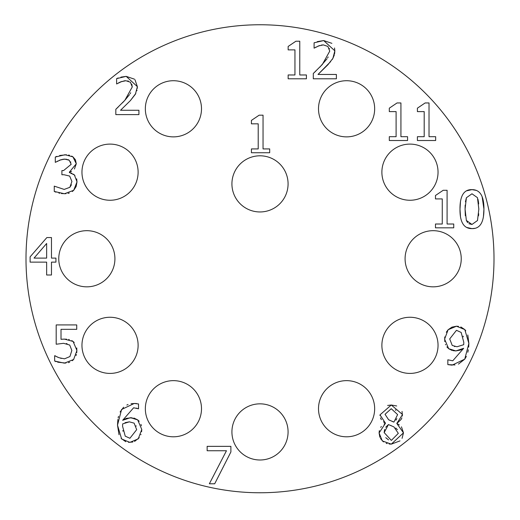<?xml version="1.0" encoding="UTF-8"?>
<svg xmlns="http://www.w3.org/2000/svg" width="520" height="520" viewBox="0 0 520 520"><rect width="100%" height="100%" fill="white"/><g stroke="black" fill="none" stroke-linecap="round" stroke-linejoin="round"><path stroke-width="0.78" d="M478.66 203.951L478.524 202.423M478.465 201.922L477.965 199.232M478.524 215.819L478.699 213.746M465.179 205.069L465.082 209.144L466.356 220.428L467.63 222.644M468.858 223.711L471.972 224.464L477.497 220.519L478.829 209.112L477.464 197.678L471.972 193.791L466.388 197.737L465.439 201.786M466.388 197.737L465.082 209.144L465.329 215.728M466.642 190.808L471.972 189.638L476.379 190.411M481.962 196.365L482.131 196.775M482.144 196.814L483.925 209.112L483.457 216.314M460.454 216.222L459.986 209.144L460.454 201.91M474.838 228.326L471.972 228.625L466.648 227.442M466.356 220.428L471.972 224.464M459.986 209.144C459.894 195.884 463.892 189.384 471.972 189.638C480.064 189.618 484.049 196.112 483.925 209.112C484.01 222.333 480.019 228.833 471.972 228.625C463.853 228.703 459.856 222.209 459.986 209.144M226.467 450.749L207.142 450.749L207.142 446.349L230.893 446.349L230.893 451.965L214.695 483.788L209.352 483.788L226.467 450.749M399.997 440.895L391.287 444.145L389.135 444.009M387.075 443.593L386.204 443.313M383.494 441.909L380.445 438.49M401.459 426.803L403.481 432.861L391.287 444.145L382.304 440.928L379.087 432.952L379.347 430.599M379.906 437.346L379.087 432.952L385.431 423.3L383.448 421.818M380.712 427.369L381.355 426.472M384.124 424.028L385.431 423.3M381.368 419.685L380.458 417.879M380.022 415.616L379.997 414.863L391.287 405.009L396.688 405.971M385.431 423.15L379.997 414.869M384.156 432.588L391.346 440.414L398.326 433.342L393.926 426.913L388.434 424.574L384.156 432.588L384.631 429.442M385.756 437.665L388.538 439.868M391.651 425.867L388.434 424.574L385.716 427.226M388.615 419.75L393.894 422.091L397.625 414.596L391.255 408.707L385.034 414.291L388.615 419.75L389.707 420.316M392.125 421.421L393.894 422.091M401.882 417.879L401.07 419.51L396.838 423.514L403.481 432.861L402.058 438.36M396.838 423.514L399.334 424.925M402.051 411.424L402.409 416.059M387.628 405.457L391.287 405.009L402.545 414.531L396.838 423.365M397.416 429.676L395.72 428.025M395.882 410.332L395.35 409.877M395.896 420.193L396.851 418.646M46.644 258.102L46.644 243.477L34.053 258.102L46.644 258.102M30.108 262.139L30.108 256.854L46.859 237.562L51.474 237.562L51.474 258.102L55.932 258.102L55.932 262.139L51.474 262.139L51.474 275.002L46.644 275.002L46.644 262.139L30.108 262.139M444.762 341.634L444.75 336.915M446.297 332.241L448.116 329.739L451.925 327.139L456.488 326.216L458.478 326.352M452.107 350.46L448.663 348.699L444.594 339.144L448.116 329.739L456.488 326.216L464.802 329.583L465.79 330.792M460.811 326.944L464.802 329.583L468.871 343.447L468.702 347.087M467.805 334.978L468.871 343.447L464.744 359.164L458.425 364.111M468.332 349.837L467.825 352.248M466.362 356.415L464.744 359.164L452.088 365.144L447.844 364.624L447.844 359.801L452.757 360.802L463.678 348.303L461.221 349.732M454.987 364.962L447.844 364.624M452.244 345.449L457.009 346.756L463.71 344.695L463.801 342.329L461.162 332.436L456.463 330.311L449.696 338.929L452.244 345.449M454.409 346.496L454.883 346.587M460.564 350.025L455.884 350.916L448.663 348.699L446.856 346.892M445.647 344.844L445.445 344.363M463.678 348.303L455.884 350.916L453.011 350.662M463.288 336.85L463.106 336.135M463.794 342.914L463.801 342.329M55.9 192.166L54.255 191.451L54.255 186.141L64.181 189.417L69.849 187.323L71.916 181.5L69.667 176.072L64.025 174.733L61.9 174.733L61.9 170.58L63.57 170.58L71.188 164.3L69.212 160.232L67.795 159.523M66.541 159.224L62.758 159.244M70.805 162.208L70.642 161.857M69.849 187.323L71.416 184.789M65.975 193.7L61.432 193.557M59.618 193.245L58.897 193.076M76.674 178.874L77.012 181.864L76.148 186.524L73.704 190.3L72.287 191.529M69.264 193.05L68.01 193.394M73.45 174.161L74.939 175.506M71.52 171.392L69.368 172.159L70.135 172.705M71 172.972L71.903 173.31M71.656 156.084L72.95 156.865L75.433 159.763L76.284 163.781L74.431 169M59.638 155.48L66.534 154.785M68.582 155.044L69.505 155.259M61.308 159.582L55.289 162.357L55.289 157.047L56.784 156.37M57.629 161.064L57.187 161.323M69.368 172.523L74.406 174.947L77.012 181.864L73.704 190.3L64.48 193.758L54.255 191.451M69.212 160.232L64.662 159.081L59.293 160.264M55.289 157.047L65.059 154.739L72.95 156.865L76.284 163.781L69.368 172.159M407.57 140.517L389.304 140.517L389.304 136.695L396.103 136.695L396.103 111.605L389.304 111.605L389.304 108.173L397.04 102.953L400.926 102.953L400.926 136.695L407.57 136.695L407.57 140.517M135.792 93.483L130.423 100.562L120.53 110.266L138.918 110.266L138.918 114.608L115.823 114.608L115.823 109.298L118.281 106.971M134.992 79.749L137.371 86.665L137.287 88.374M136.988 90.194L136.851 90.727M120.939 77.123L126.204 76.375L134.413 79.157M122.142 81.322L116.617 83.96L116.617 78.624L118.235 77.948M122.427 102.882L124.865 100.288L132.269 86.938L130.423 82.232L125.84 80.717L120.53 81.9L118.482 82.934M125.84 80.717L123.812 80.906M128.388 81.094L127.699 80.906M132.269 86.938L131.781 84.156M115.823 109.298L124.865 100.288L129.526 94.62M130.143 93.71L130.709 92.755M116.617 78.624L126.204 76.375L137.371 86.665L135.428 94.159L130.423 100.562L120.53 110.266M435.663 140.517L417.397 140.517L417.397 136.695L424.197 136.695L424.197 111.605L417.397 111.605L417.397 108.173L425.139 102.953L429.019 102.953L429.019 136.695L435.663 136.695L435.663 140.517M71.851 340.606L74.224 342.44M76.784 347.965L76.804 352.573M62.27 339.176L66.573 339.176M68.718 339.45L69.284 339.567M56.108 361.666L54.645 361.036L54.645 355.726L59.04 357.728L64.532 358.82L69.934 356.544L71.844 350.447L69.719 345.046L63.59 343.317L56.193 344.227L56.193 324.928L76.733 324.928L76.733 329.329L61.016 329.329L61.016 339.313L61.737 339.228M67.08 343.714L66.346 343.551M60.541 358.209L61.328 358.429M55.009 355.726L56.628 356.681M57.129 356.928L57.727 357.201M65.936 363.09L57.629 362.174M61.016 339.313L64.415 339.099L73.086 341.432L76.941 350.474L73.639 359.489L72.248 360.731M69.706 362.174L68.348 362.648M76.401 354.51L76.076 355.485M73.639 359.489L64.441 363.162L54.645 361.036M306.417 78.793L288.151 78.793L288.151 74.971L294.95 74.971L294.95 49.881L288.151 49.881L288.151 46.449L295.887 41.23L299.774 41.23L299.774 74.971L306.417 74.971L306.417 78.793M136.188 426.127L136.071 425.796M122.87 430.553L122.987 431.21M129.337 421.837L122.662 423.897L122.57 426.263L125.236 436.156L129.909 438.282L136.675 429.663L134.127 423.144L129.337 421.837L125.047 422.682M133.803 418.002L137.709 419.894L139.191 421.272M140.978 424.372L141.394 425.796M141.772 429.357L141.622 431.685M138.151 403.851L138.528 403.969L138.528 408.791L133.614 407.791L122.662 420.29L126.328 418.36L132.119 417.749M138.314 408.791L136.376 408.115M131.066 403.702L135.252 403.468M135.752 403.494L136.617 403.572M120.101 411.983L123.604 407.231M126.848 405.041L128.056 404.515M119.015 434.72L117.501 425.146L117.897 419.387M118.151 417.898L118.502 416.332M125.769 441.714L121.115 438.399M132.788 442.046L128.388 442.299M139.256 437.671L134.563 441.447M140.972 434.369L140.816 434.779M122.662 420.29L130.455 417.677L137.709 419.894L141.772 429.455L138.255 438.861L129.883 442.377L121.628 438.978L117.501 425.146L121.596 409.487L134.277 403.449L138.528 403.969M122.662 423.897L122.57 426.263M330.675 61.587L318.006 74.457L336.394 74.457L336.394 78.793L313.307 78.793L313.307 73.483L315.757 71.156M319.911 67.067L327.008 58.806M313.307 73.483L322.348 64.474L329.752 51.123L327.899 46.423L323.317 44.902L321.295 45.091M327.62 57.895L328.192 56.947M329.413 48.776L329.264 48.36M319.625 45.507L314.093 48.152L314.093 42.809L314.45 42.64M323.317 44.902L318.006 46.085M316.127 47.014L315.094 47.658M334.353 54.834L332.904 58.344L327.899 64.746L318.006 74.457M334.536 47.989L334.848 50.85L332.904 58.344L332.111 59.651M317.245 41.639L323.681 40.566L334.848 50.85L334.601 53.742M314.093 42.809L323.681 40.566L331.89 43.342M435.474 198.919L435.474 195.494L443.209 190.275L447.09 190.275L447.09 224.01L453.739 224.01L453.739 227.832L435.474 227.832L435.474 224.01L442.267 224.01L442.267 198.919L435.474 198.919M269.685 152.744L251.42 152.744L251.42 148.922L258.213 148.922L258.213 123.831L251.42 123.831L251.42 120.4L259.155 115.18L263.042 115.18L263.042 148.922L269.685 148.922L269.685 152.744M494 258.758A234 234 0 0 1 143 461.409A234 234 0 0 1 143 56.108A234 234 0 0 1 494 258.758M374.66 108.797A28.08 28.08 0 0 1 332.54 133.113A28.08 28.08 0 0 1 332.54 84.481A28.08 28.08 0 0 1 374.66 108.797M288.08 183.879A28.08 28.08 0 0 1 245.96 208.195A28.08 28.08 0 0 1 245.96 159.562A28.08 28.08 0 0 1 288.08 183.879M438.041 172.178A28.08 28.08 0 0 1 395.922 196.495A28.08 28.08 0 0 1 395.922 147.862A28.08 28.08 0 0 1 438.041 172.178M461.24 258.758A28.08 28.08 0 0 1 419.12 283.075A28.08 28.08 0 0 1 419.12 234.442A28.08 28.08 0 0 1 461.24 258.758M438.041 345.339A28.08 28.08 0 0 1 395.922 369.655A28.08 28.08 0 0 1 395.922 321.022A28.08 28.08 0 0 1 438.041 345.339M374.66 408.72A28.08 28.08 0 0 1 332.54 433.037A28.08 28.08 0 0 1 332.54 384.404A28.08 28.08 0 0 1 374.66 408.72M288.08 431.918A28.08 28.08 0 0 1 245.96 456.235A28.08 28.08 0 0 1 245.96 407.602A28.08 28.08 0 0 1 288.08 431.918M201.5 408.72A28.08 28.08 0 0 1 159.38 433.037A28.08 28.08 0 0 1 159.38 384.404A28.08 28.08 0 0 1 201.5 408.72M138.119 345.339A28.08 28.08 0 0 1 95.999 369.655A28.08 28.08 0 0 1 95.999 321.022A28.08 28.08 0 0 1 138.119 345.339M114.92 258.758A28.08 28.08 0 0 1 72.8 283.075A28.08 28.08 0 0 1 72.8 234.442A28.08 28.08 0 0 1 114.92 258.758M138.119 172.178A28.08 28.08 0 0 1 95.999 196.495A28.08 28.08 0 0 1 95.999 147.862A28.08 28.08 0 0 1 138.119 172.178M201.5 108.797A28.08 28.08 0 0 1 159.38 133.113A28.08 28.08 0 0 1 159.38 84.481A28.08 28.08 0 0 1 201.5 108.797"/></g></svg>
